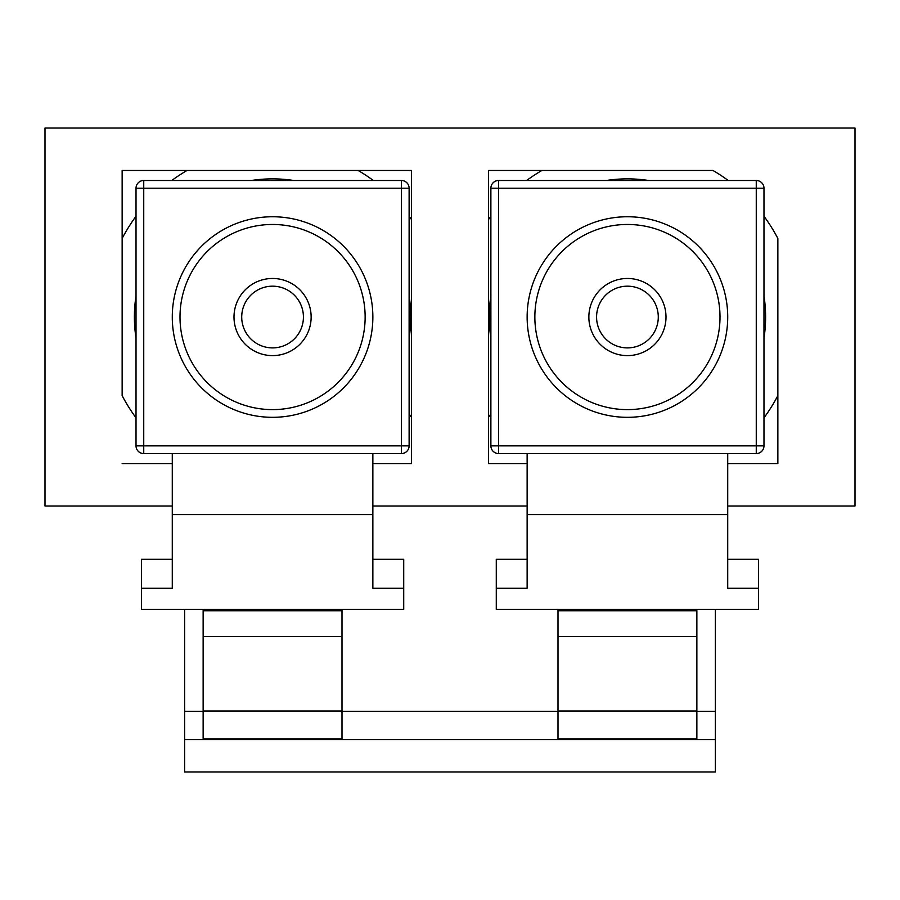 <?xml version="1.0" encoding="UTF-8"?>
<svg xmlns="http://www.w3.org/2000/svg" width="900" height="900" viewBox="0 0 900 900"><rect width="100%" height="100%" fill="white"/><g stroke="black" fill="none" stroke-linecap="round" stroke-linejoin="round"><path stroke-width="1.35" d="M187.02 170.471A169.718 169.718 0 0 0 171.776 180.495A169.718 169.718 0 0 1 187.02 170.471L122.141 170.471L122.141 238.466A169.718 169.718 0 0 1 136.024 216.248A169.718 169.718 0 0 0 122.141 238.466M763.976 417.825A169.718 169.718 0 0 0 777.859 395.618A169.718 169.718 0 0 1 763.976 417.825M409.118 216.248A169.718 169.718 0 0 1 411.424 219.454L411.424 170.471L358.132 170.471A169.718 169.718 0 0 1 373.365 180.495M136.024 417.825A169.718 169.718 0 0 1 122.141 395.618L122.141 170.471L411.424 170.471L411.424 463.613L372.859 463.613L411.424 463.613L411.424 414.619A169.718 169.718 0 0 1 409.118 417.825M122.141 463.613L172.282 463.613L122.141 463.613M526.635 180.495A169.718 169.718 0 0 1 541.868 170.471L488.576 170.471L488.576 219.454A169.718 169.718 0 0 1 490.882 216.248M490.882 417.825A169.718 169.718 0 0 1 488.576 414.619L488.576 463.613L527.141 463.613L488.576 463.613L488.576 170.471L712.98 170.471A169.718 169.718 0 0 1 728.224 180.495M763.976 216.248A169.718 169.718 0 0 1 777.859 238.466L777.859 463.613L727.717 463.613L777.859 463.613L777.859 395.618M490.882 338.186A138.172 138.172 0 0 1 490.882 295.886M606.274 180.495A138.172 138.172 0 0 1 648.574 180.495M763.976 295.886A138.172 138.172 0 0 1 763.976 338.186M627.424 409.613A92.576 92.576 0 0 0 720 317.036A92.576 92.576 0 0 0 627.424 224.471A92.576 92.576 0 0 0 534.859 317.036A92.576 92.576 0 0 0 627.424 409.613M627.424 347.895A30.859 30.859 0 0 0 658.283 317.036A30.859 30.859 0 0 0 627.424 286.178A30.859 30.859 0 0 0 596.576 317.036A30.859 30.859 0 0 0 627.424 347.895M627.424 278.471A38.576 38.576 0 0 1 666 317.036A38.576 38.576 0 0 1 627.424 355.613A38.576 38.576 0 0 1 588.859 317.036A38.576 38.576 0 0 1 627.424 278.471M758.576 609.379L496.282 609.379L496.282 588.262L527.141 588.262L527.141 514.564L727.717 514.564L727.717 588.262L758.576 588.262L758.576 609.379M763.976 188.213L763.976 445.871L756.259 445.871L756.259 188.213L498.6 188.213L498.6 445.871L756.259 445.871L756.259 453.577L498.6 453.577A7.718 7.718 0 0 1 490.882 445.871L490.882 188.213A7.718 7.718 0 0 1 498.6 180.495L756.259 180.495L756.259 188.213L763.976 188.213A7.718 7.718 0 0 0 756.259 180.495M756.259 453.577A7.718 7.718 0 0 0 763.976 445.871M527.141 453.577L527.141 514.564M727.717 453.577L727.717 514.564M527.141 559.271L496.282 559.271L496.282 588.262M727.717 559.271L758.576 559.271L758.576 588.262M558 609.379L558 610.762L696.859 610.762L696.859 711.023L558 711.023L558 738.9L696.859 738.9L696.859 711.023M696.859 609.379L696.859 610.762M696.859 636.469L558 636.469L558 711.023M558 636.469L558 610.762M136.024 338.186A138.172 138.172 0 0 1 136.024 295.886M251.426 180.495A138.172 138.172 0 0 1 293.726 180.495M409.118 295.886A138.172 138.172 0 0 1 409.118 338.186M272.576 409.613A92.576 92.576 0 0 0 365.141 317.036A92.576 92.576 0 0 0 272.576 224.471A92.576 92.576 0 0 0 180 317.036A92.576 92.576 0 0 0 272.576 409.613M272.576 347.895A30.859 30.859 0 0 0 303.424 317.036A30.859 30.859 0 0 0 272.576 286.178A30.859 30.859 0 0 0 241.718 317.036A30.859 30.859 0 0 0 272.576 347.895M272.576 278.471A38.576 38.576 0 0 1 311.141 317.036A38.576 38.576 0 0 1 272.576 355.613A38.576 38.576 0 0 1 234 317.036A38.576 38.576 0 0 1 272.576 278.471M403.718 609.379L141.424 609.379L141.424 588.262L172.282 588.262L172.282 514.564L372.859 514.564L372.859 588.262L403.718 588.262L403.718 609.379M409.118 188.213L409.118 445.871L401.4 445.871L401.4 188.213L143.741 188.213L143.741 445.871L401.4 445.871L401.4 453.577L143.741 453.577A7.718 7.718 0 0 1 136.024 445.871L136.024 188.213A7.718 7.718 0 0 1 143.741 180.495L401.4 180.495L401.4 188.213L409.118 188.213A7.718 7.718 0 0 0 401.4 180.495M401.4 453.577A7.718 7.718 0 0 0 409.118 445.871M172.282 453.577L172.282 514.564M372.859 453.577L372.859 514.564M172.282 559.271L141.424 559.271L141.424 588.262M372.859 559.271L403.718 559.271L403.718 588.262M203.141 609.379L203.141 610.762L342 610.762L342 711.023L203.141 711.023L203.141 738.9L342 738.9L342 711.023M342 609.379L342 610.762M342 636.469L203.141 636.469L203.141 711.023M203.141 636.469L203.141 610.762M172.282 506.036L45 506.036L45 128.036L855 128.036L855 506.036L727.717 506.036M527.141 506.036L372.859 506.036M184.624 609.379L184.624 771.964L715.376 771.964L715.376 739.564L184.624 739.564M715.376 609.379L715.376 739.564M627.424 216.754A100.282 100.282 0 0 1 727.717 317.036A100.282 100.282 0 0 1 627.424 417.319A100.282 100.282 0 0 1 527.141 317.036A100.282 100.282 0 0 1 627.424 216.754M490.882 188.213L498.6 188.213L498.6 180.495M498.6 453.577L498.6 445.871L490.882 445.871M272.576 216.754A100.282 100.282 0 0 1 372.859 317.036A100.282 100.282 0 0 1 272.576 417.319A100.282 100.282 0 0 1 172.282 317.036A100.282 100.282 0 0 1 272.576 216.754M136.024 188.213L143.741 188.213L143.741 180.495M143.741 453.577L143.741 445.871L136.024 445.871M715.376 711.281L696.859 711.281M558 711.281L342 711.281M203.141 711.281L184.624 711.281"/></g></svg>
